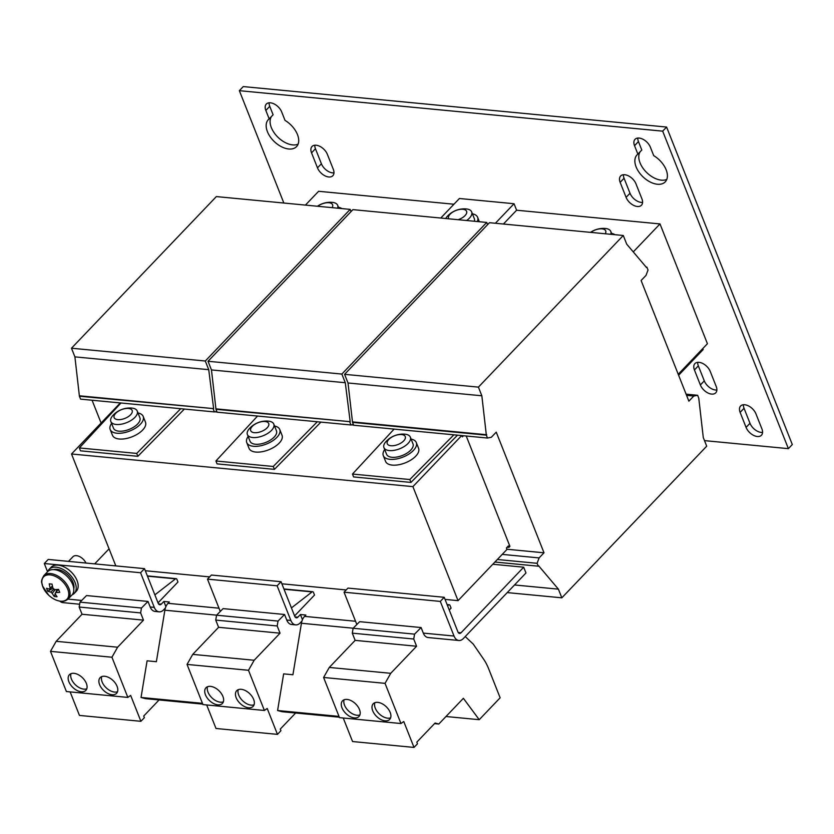 <?xml version="1.0" encoding="UTF-8"?>
<svg xmlns="http://www.w3.org/2000/svg" width="834" height="834" viewBox="0 0 834 834"><rect width="100%" height="100%" fill="white"/><g stroke="black" fill="none" stroke-linecap="round" stroke-linejoin="round"><path stroke-width="1.25" d="M637.322 206.488A10.289 6.192 -136.3 0 0 641.45 205.227A10.289 6.192 -136.3 0 0 641.93 198.878L635.988 183.866A10.289 6.192 -136.3 0 0 628.607 175.943A10.289 6.192 -136.3 0 0 620.632 175.995A10.289 6.192 -136.3 0 0 620.152 182.354L626.094 197.356A10.289 6.192 -136.3 0 0 637.322 206.488M626.094 197.356L630.004 193.259A10.289 6.192 -136.3 0 0 641.242 202.391A10.289 6.192 -136.3 0 0 642.587 202.391M328.711 176.975A10.289 6.192 -136.3 0 0 332.839 175.713A10.289 6.192 -136.3 0 0 333.319 169.365L327.376 154.353A10.289 6.192 -136.3 0 0 319.995 146.43A10.289 6.192 -136.3 0 0 312.01 146.492A10.289 6.192 -136.3 0 0 311.541 152.841L317.483 167.853A10.289 6.192 -136.3 0 0 328.711 176.975M317.483 167.853L321.392 163.756A10.289 6.192 -136.3 0 0 332.63 172.878A10.289 6.192 -136.3 0 0 333.975 172.878M288.731 148.994A19.526 11.749 -136.3 0 0 296.56 146.607A19.526 11.749 -136.3 0 0 285.019 120.388L281.683 111.944A10.289 6.192 -136.3 0 0 274.303 104.021A10.289 6.192 -136.3 0 0 266.317 104.073A10.289 6.192 -136.3 0 0 265.837 110.432L269.184 118.876A19.526 11.749 -136.3 0 0 268.329 119.637A19.526 11.749 -136.3 0 0 270.226 136.849A19.526 11.749 -136.3 0 0 288.731 148.994M271.519 116.426A19.526 11.749 -136.3 0 0 274.678 133.503A19.526 11.749 -136.3 0 0 292.64 144.897A19.526 11.749 -136.3 0 0 298.103 144.157M757.303 436.505A10.289 6.192 -136.3 0 0 761.432 435.254A10.289 6.192 -136.3 0 0 761.911 428.895L755.969 413.883A10.289 6.192 -136.3 0 0 748.588 405.96A10.289 6.192 -136.3 0 0 740.602 406.022A10.289 6.192 -136.3 0 0 740.123 412.371L746.065 427.383A10.289 6.192 -136.3 0 0 757.303 436.505M746.065 427.383L749.985 423.286A10.289 6.192 -136.3 0 0 761.223 432.408A10.289 6.192 -136.3 0 0 762.568 432.408M711.6 394.096A10.289 6.192 -136.3 0 0 715.728 392.835A10.289 6.192 -136.3 0 0 716.208 386.486L710.266 371.474A10.289 6.192 -136.3 0 0 702.885 363.551A10.289 6.192 -136.3 0 0 694.91 363.603A10.289 6.192 -136.3 0 0 694.43 369.962L700.372 384.964A10.289 6.192 -136.3 0 0 711.6 394.096M700.372 384.964L704.282 380.867A10.289 6.192 -136.3 0 0 715.52 389.999A10.289 6.192 -136.3 0 0 716.865 389.999M657.421 184.251A19.526 11.749 -136.3 0 0 665.251 181.854A19.526 11.749 -136.3 0 0 653.72 155.645L650.374 147.191A10.289 6.192 -136.3 0 0 642.993 139.268A10.289 6.192 -136.3 0 0 635.018 139.33A10.289 6.192 -136.3 0 0 634.538 145.679L637.874 154.123A19.526 11.749 -136.3 0 0 637.03 154.884A19.526 11.749 -136.3 0 0 638.927 172.096A19.526 11.749 -136.3 0 0 657.421 184.251M640.22 151.673A19.526 11.749 -136.3 0 0 643.379 168.749A19.526 11.749 -136.3 0 0 661.341 180.154A19.526 11.749 -136.3 0 0 666.793 179.414M347.069 699.434A11.353 6.839 -136.3 0 0 342.513 700.821A11.353 6.839 -136.3 0 0 343.618 710.839A11.353 6.839 -136.3 0 0 354.387 717.907A11.353 6.839 -136.3 0 0 358.943 716.51A11.353 6.839 -136.3 0 0 357.838 706.502A11.353 6.839 -136.3 0 0 347.069 699.434M344.088 699.778A11.353 6.839 -136.3 0 0 347.08 709.38A11.353 6.839 -136.3 0 0 356.931 715.238A11.353 6.839 -136.3 0 0 359.913 714.894M377.792 702.374A11.353 6.839 -136.3 0 0 373.236 703.76A11.353 6.839 -136.3 0 0 374.351 713.779A11.353 6.839 -136.3 0 0 385.11 720.847A11.353 6.839 -136.3 0 0 389.666 719.45A11.353 6.839 -136.3 0 0 388.561 709.442A11.353 6.839 -136.3 0 0 377.792 702.374M374.82 702.718A11.353 6.839 -136.3 0 0 377.812 712.319A11.353 6.839 -136.3 0 0 387.654 718.178A11.353 6.839 -136.3 0 0 390.635 717.834M73.965 673.319A11.353 6.839 -136.3 0 0 69.41 674.706A11.353 6.839 -136.3 0 0 70.515 684.724A11.353 6.839 -136.3 0 0 81.273 691.793A11.353 6.839 -136.3 0 0 85.829 690.406A11.353 6.839 -136.3 0 0 84.724 680.388A11.353 6.839 -136.3 0 0 73.965 673.319M70.984 673.663A11.353 6.839 -136.3 0 0 73.976 683.265A11.353 6.839 -136.3 0 0 83.817 689.124A11.353 6.839 -136.3 0 0 86.799 688.78M104.688 676.259A11.353 6.839 -136.3 0 0 100.132 677.646A11.353 6.839 -136.3 0 0 101.237 687.664A11.353 6.839 -136.3 0 0 112.006 694.732A11.353 6.839 -136.3 0 0 116.551 693.335A11.353 6.839 -136.3 0 0 115.446 683.327A11.353 6.839 -136.3 0 0 104.688 676.259M101.706 676.603A11.353 6.839 -136.3 0 0 104.698 686.205A11.353 6.839 -136.3 0 0 114.55 692.064A11.353 6.839 -136.3 0 0 117.521 691.72M241.245 689.311A11.353 6.839 -136.3 0 0 236.689 690.708A11.353 6.839 -136.3 0 0 237.794 700.716A11.353 6.839 -136.3 0 0 248.553 707.785A11.353 6.839 -136.3 0 0 253.109 706.398A11.353 6.839 -136.3 0 0 252.004 696.38A11.353 6.839 -136.3 0 0 241.245 689.311M238.263 689.666A11.353 6.839 -136.3 0 0 241.255 699.257A11.353 6.839 -136.3 0 0 251.097 705.126A11.353 6.839 -136.3 0 0 254.078 704.772M210.522 686.372A11.353 6.839 -136.3 0 0 205.967 687.769A11.353 6.839 -136.3 0 0 207.072 697.777A11.353 6.839 -136.3 0 0 217.83 704.845A11.353 6.839 -136.3 0 0 222.386 703.458A11.353 6.839 -136.3 0 0 221.281 693.44A11.353 6.839 -136.3 0 0 210.522 686.372M207.541 686.726A11.353 6.839 -136.3 0 0 210.533 696.327A11.353 6.839 -136.3 0 0 220.374 702.186A11.353 6.839 -136.3 0 0 223.356 701.832M248.146 436.463A17.743 8.601 -21.6 0 0 246.749 442.573A17.743 8.601 -21.6 0 0 259.645 445.971A17.743 8.601 -21.6 0 0 276.909 437.35A17.743 8.601 -21.6 0 0 279.755 429.51A17.743 8.601 -21.6 0 0 274.553 426.018M249.502 428.467A23.071 23.071 0 0 1 268.089 421.107A14.199 6.88 158.4 0 1 268.423 421.139A14.199 6.88 158.4 0 1 273.792 424.099A14.199 6.88 158.4 0 1 271.519 430.375A14.199 6.88 158.4 0 1 252.765 437.527A14.199 6.88 158.4 0 1 247.396 434.556A14.199 6.88 158.4 0 1 249.502 428.467A14.199 6.88 158.4 0 1 249.668 428.29M273.792 424.099L276.45 430.813A14.199 6.88 158.4 0 1 270.497 440.05A14.199 6.88 158.4 0 1 255.423 444.241A14.199 6.88 158.4 0 1 250.054 441.269L247.396 434.556M267.161 427.811A9.695 4.702 -21.6 0 0 265.056 421.493A9.695 4.702 -21.6 0 0 252.254 426.382A9.695 4.702 -21.6 0 0 254.36 432.69A9.695 4.702 -21.6 0 0 267.161 427.811M279.755 429.51L282.038 435.285A17.743 8.601 158.4 0 1 277.378 444.803A17.743 8.601 158.4 0 1 260.573 451.945A17.743 8.601 158.4 0 1 249.032 448.348L246.749 442.573M85.954 563.044A8.872 5.338 -136.3 0 0 76.478 555.663A8.872 5.338 -136.3 0 0 72.923 556.758L68.503 561.376M60.507 601.189A16.169 9.737 -136.3 0 0 67.752 589.231A16.169 9.737 -136.3 0 0 50.092 574.887A16.169 9.737 -136.3 0 0 42.857 586.844A16.169 9.737 -136.3 0 0 60.507 601.189M52.511 586.385L49.602 589.096A3.68 2.221 -136.3 0 1 50.071 588.189A3.68 2.221 -136.3 0 1 50.207 588.085A28.335 17.973 95.5 0 1 49.237 583.842A27.918 4.608 -2.4 0 0 52.052 584.113A28.335 17.973 -84.5 0 0 53.022 588.345A3.68 2.221 -136.3 0 1 54.523 589.565A28.335 13.74 158.4 0 0 58.536 589.377A27.918 8.35 78.4 0 0 59.12 590.899A27.918 8.35 78.4 0 0 59.714 592.349A28.335 13.74 -21.6 0 1 55.701 592.536A3.68 2.221 -136.3 0 1 55.388 593.276A3.68 2.221 -136.3 0 1 55.086 593.547L55.586 592.932M49.602 589.096A28.335 13.74 158.4 0 1 46.579 588.241A27.918 23.342 -53.8 0 0 47.121 589.753A27.918 23.342 -53.8 0 0 47.757 591.212A28.335 13.74 -21.6 0 0 50.77 592.067A3.68 2.221 -136.3 0 0 52.271 593.287A28.335 17.973 95.5 0 0 54.241 596.477A27.918 19.609 131.3 0 0 57.056 596.748A28.335 17.973 -84.5 0 1 55.086 593.547M68.221 598.927L71.953 595.017A16.857 10.154 -136.3 0 0 70.306 580.151A16.857 10.154 -136.3 0 0 54.335 569.664A16.857 10.154 -136.3 0 0 47.569 571.728L43.837 575.637C39.751 582.82 42.305 582.309 42.471 585.854L48.581 595.08C52.459 598.708 56.524 600.772 60.788 601.283C63.196 601.762 65.667 600.97 68.221 598.927A16.857 10.154 -136.3 0 0 66.574 584.061A16.857 10.154 -136.3 0 0 50.603 573.573A16.857 10.154 -136.3 0 0 43.837 575.637M53.637 569.622A14.731 8.872 43.7 0 1 56.973 569.351A14.731 8.872 43.7 0 1 69.462 576.617A14.731 8.872 43.7 0 1 73.778 588.856M74.289 593.339L76.248 591.285A17.389 10.467 -136.3 0 0 74.56 575.95A17.389 10.467 -136.3 0 0 58.078 565.129A17.389 10.467 -136.3 0 0 51.103 567.266L49.143 569.309A17.389 10.467 43.7 0 1 56.118 567.183A17.389 10.467 43.7 0 1 72.6 578.004A17.389 10.467 43.7 0 1 74.289 593.339A17.389 10.467 43.7 0 1 72.12 594.84M47.746 571.551A17.389 10.467 43.7 0 1 49.143 569.309M605.244 233.77A9.695 4.702 -21.6 0 0 602.044 228.85A9.695 4.702 -21.6 0 0 590.774 232.384M590.514 232.363A23.071 23.071 0 0 1 605.088 228.453A14.199 6.88 158.4 0 1 605.421 228.485A14.199 6.88 158.4 0 1 610.79 231.456A14.199 6.88 158.4 0 1 610.759 234.291M317.41 206.248A23.071 23.071 0 0 1 331.974 202.339A14.199 6.88 158.4 0 1 332.307 202.37A14.199 6.88 158.4 0 1 337.676 205.341A14.199 6.88 158.4 0 1 337.645 208.177M403.719 440.863A9.695 4.702 -21.6 0 0 401.613 434.556A9.695 4.702 -21.6 0 0 388.8 439.435A9.695 4.702 -21.6 0 0 390.917 445.742A9.695 4.702 -21.6 0 0 403.719 440.863M386.048 441.52A23.071 23.071 0 0 1 404.646 434.16A14.199 6.88 158.4 0 1 404.98 434.191A14.199 6.88 158.4 0 1 410.349 437.162A14.199 6.88 158.4 0 1 408.076 443.427A14.199 6.88 158.4 0 1 389.311 450.579A14.199 6.88 158.4 0 1 383.942 447.618A14.199 6.88 158.4 0 1 386.048 441.52A14.199 6.88 158.4 0 1 386.225 441.342M410.349 437.162L413.007 443.876A14.199 6.88 158.4 0 1 407.044 453.102A14.199 6.88 158.4 0 1 391.97 457.293A14.199 6.88 158.4 0 1 386.601 454.322L383.942 447.618M384.703 449.526A17.743 8.601 -21.6 0 0 383.306 455.635A17.743 8.601 -21.6 0 0 396.202 459.023A17.743 8.601 -21.6 0 0 413.456 450.402A17.743 8.601 -21.6 0 0 416.302 442.562A17.743 8.601 -21.6 0 0 411.099 439.07M416.302 442.562L418.585 448.338A17.743 8.601 158.4 0 1 413.925 457.866A17.743 8.601 158.4 0 1 397.13 464.997A17.743 8.601 158.4 0 1 385.589 461.4L383.306 455.635M130.615 414.748A9.695 4.702 -21.6 0 0 128.499 408.441A9.695 4.702 -21.6 0 0 115.697 413.32A9.695 4.702 -21.6 0 0 117.802 419.638A9.695 4.702 -21.6 0 0 130.615 414.748M112.944 415.415A23.071 23.071 0 0 1 131.532 408.045A14.199 6.88 158.4 0 1 131.866 408.076A14.199 6.88 158.4 0 1 137.235 411.047A14.199 6.88 158.4 0 1 134.962 417.323A14.199 6.88 158.4 0 1 116.207 424.475A14.199 6.88 158.4 0 1 110.839 421.504A14.199 6.88 158.4 0 1 112.944 415.415A14.199 6.88 158.4 0 1 113.111 415.228M137.235 411.047L139.893 417.761A14.199 6.88 158.4 0 1 133.94 426.987A14.199 6.88 158.4 0 1 118.866 431.178A14.199 6.88 158.4 0 1 113.497 428.207L110.839 421.504M111.6 423.411A17.743 8.601 -21.6 0 0 110.192 429.52A17.743 8.601 -21.6 0 0 123.088 432.909A17.743 8.601 -21.6 0 0 140.352 424.287A17.743 8.601 -21.6 0 0 143.198 416.447A17.743 8.601 -21.6 0 0 137.996 412.955M143.198 416.447L145.481 422.223A17.743 8.601 158.4 0 1 140.821 431.751A17.743 8.601 158.4 0 1 124.026 438.892A17.743 8.601 158.4 0 1 112.486 435.285L110.192 429.52M458.095 219.696A9.695 4.702 -21.6 0 0 465.038 215.61A9.695 4.702 -21.6 0 0 462.922 209.292A9.695 4.702 -21.6 0 0 450.12 214.182A9.695 4.702 -21.6 0 0 448.734 218.8M445.731 218.518A14.199 6.88 158.4 0 1 447.368 216.267A23.071 23.071 0 0 1 465.956 208.907A14.199 6.88 158.4 0 1 466.289 208.927A14.199 6.88 158.4 0 1 471.658 211.899A14.199 6.88 158.4 0 1 469.386 218.174A14.199 6.88 158.4 0 1 466.633 220.51M537.086 563.304L538.232 566.182L538.618 565.775L558.405 589.158L561.835 597.822L706.7 446.19L703.281 437.527L698.767 398.162L697.62 395.274L693.773 396.046L688.874 401.164L641.106 280.516L646.006 275.397L648.028 270.018L646.882 267.13L646.496 267.537L626.709 244.153L623.279 235.49L478.414 387.122L481.844 395.785L486.347 435.15L487.494 438.038L491.341 437.266L496.24 432.148L544.008 552.796L539.108 557.915L537.086 563.304L497.345 559.499M539.108 557.915L502.224 554.391M538.232 566.182L494.916 562.043M558.405 589.158L514.526 584.968M561.835 597.822L507.228 592.599M697.62 395.274L686.111 394.18M693.773 396.046L686.58 395.358M646.882 267.13L646.079 267.047M623.279 235.49L489.464 222.699L344.588 374.33L348.018 382.983L352.532 422.358L353.668 425.236L487.494 438.038M478.414 387.122L344.588 374.33M481.844 395.785L348.018 382.983M486.743 434.743L352.918 421.941M486.347 435.15L352.532 422.358M507.155 547.198L508.938 547.365L509.918 546.343L466.227 436.005M506.572 547.802L506.811 549.001M544.008 552.796L506.916 549.252M678.23 374.268L707.42 343.712L659.996 223.929L516.611 210.22L503.413 224.033M633.267 251.899L659.996 223.929M453.957 204.226L318.609 191.288L305.411 205.101M453.873 434.816L409.817 479.54L352.469 474.056L394.107 429.103M409.817 479.54L410.964 482.427L457.512 435.171M352.469 474.056L353.606 476.944L410.964 482.427M445.054 599.396L458.043 600.647L506.978 549.418L506.415 547.969L508.365 545.926L508.938 547.365M351.051 211.586L350.176 209.376L216.35 196.584L71.484 348.216L74.904 356.869L79.418 396.244L80.564 399.132L214.38 411.923L216.819 411.443M350.176 209.376L205.3 361.007L71.484 348.216M205.3 361.007L208.729 369.671L74.904 356.869M208.729 369.671L213.629 408.629L79.814 395.827M213.629 408.629L79.418 396.244M213.243 409.035L214.38 411.923M92.074 400.226L101.102 423.026M180.738 408.702L136.713 453.425L79.355 447.941L120.972 402.989M79.355 447.941L80.502 450.829L137.85 456.313L184.377 409.056M136.713 453.425L137.85 456.313M487.598 224.638L486.733 222.438L352.907 209.636L208.031 361.268L211.461 369.931L215.975 409.296L217.111 412.184L350.937 424.975L353.376 424.496M486.733 222.438L341.857 374.07L208.031 361.268M341.857 374.07L345.286 382.723L211.461 369.931M345.286 382.723L350.186 421.681L216.36 408.889M350.186 421.681L215.975 409.296M349.8 422.087L350.937 424.975M317.295 421.764L273.26 466.477L274.407 469.365L320.934 422.108M257.55 416.051L215.912 460.993L217.059 463.881L274.407 469.365M215.912 460.993L273.26 466.477M79.657 604.233L62.873 602.628A10.644 6.755 -84.5 0 1 59.923 601.168M291.42 607.923L312.072 591.9A1.772 1.126 95.5 0 1 312.667 591.702A1.772 1.126 95.5 0 1 313.48 592.453L314.512 595.059L294.59 615.919M339 716.396L277.586 710.516L283.643 673.872L292.922 674.758L301.428 623.259A10.644 6.755 95.5 0 1 304.577 616.378L305.869 615.033L300.407 614.512L297.863 617.17L295.048 616.91M447.577 605.765L448.629 604.963A1.772 1.126 95.5 0 1 449.224 604.765A1.772 1.126 95.5 0 1 450.037 605.505L451.069 608.122L449.255 610.008M492.8 564.253L523.689 567.203L461.046 632.777L458.231 632.506M94.68 563.878L109.066 548.835M154.874 594.861L175.515 578.848A1.772 1.126 95.5 0 1 176.12 578.65A1.772 1.126 95.5 0 1 176.923 579.39L177.965 582.007L158.033 602.857M202.453 703.333L141.04 697.464L147.086 660.82L156.375 661.706L164.871 610.207A10.644 6.755 95.5 0 1 168.02 603.326L169.312 601.981L163.85 601.45L161.306 604.118L158.491 603.847M140.571 572.739L144.49 568.642L48.216 559.437L44.306 563.534L140.571 572.739L154.29 607.381A10.644 6.755 95.5 0 0 159.148 611.833A10.644 6.755 95.5 0 0 163.589 609.894L165.403 607.996M523.689 567.203L525.973 572.979L463.329 638.552A10.644 6.755 95.5 0 1 458.888 640.491A10.644 6.755 95.5 0 1 454.03 636.04L440.31 601.408L344.046 592.203L347.955 588.095L444.23 597.3L440.31 601.408M277.128 585.802L281.048 581.705L211.398 575.043L207.489 579.14L277.128 585.802L290.847 620.433A10.644 6.755 95.5 0 0 295.705 624.885A10.644 6.755 95.5 0 0 300.146 622.946L301.96 621.049M300.407 614.512L302.461 619.693M163.85 601.45L165.903 606.641M141.04 697.464L145.418 698.642L202.766 704.125M144.49 568.642L158.199 603.284A3.544 2.252 95.5 0 0 159.826 604.765A3.544 2.252 95.5 0 0 161.306 604.118M147.993 601.429L141.467 608.028L80.012 602.148L86.538 595.559L147.993 601.429L150.193 606.985A10.644 6.755 95.5 0 0 155.051 611.437L159.148 611.833M44.306 563.534L47.548 571.749M444.23 597.3L457.939 631.943A3.544 2.252 95.5 0 0 459.565 633.423A3.544 2.252 95.5 0 0 461.046 632.777M421.097 627.543L414.571 634.142L353.126 628.263L359.652 621.674L421.097 627.543L423.297 633.1A10.644 6.755 95.5 0 0 428.165 637.551L458.888 640.491M344.046 592.203L356.837 624.51M281.048 581.705L294.756 616.336A3.544 2.252 95.5 0 0 296.383 617.817A3.544 2.252 95.5 0 0 297.863 617.17M284.55 614.491L278.024 621.08L216.569 615.211L223.095 608.611L284.55 614.491L286.75 620.048A10.644 6.755 95.5 0 0 291.608 624.499L295.705 624.885M207.489 579.14L220.28 611.458M339.323 717.188L281.975 711.704L277.586 710.516M145.325 570.737L209.636 576.888M281.871 583.8L346.193 589.951M217.038 411.996L214.984 411.808M120.305 402.926L71.515 453.988L412.903 486.629L461.692 435.567M353.595 425.059L351.531 424.86M412.903 486.629L458.043 600.647M71.515 453.988L115.822 565.9M461.911 435.588L462.411 436.849L463.475 435.734M516.611 210.22L514.046 203.725L459.419 198.502L440.759 218.039M495.375 223.262L514.046 203.725M477.309 221.531A17.743 8.601 -21.6 0 0 477.621 217.309L478.758 220.197A17.743 8.601 158.4 0 1 479.06 221.698M477.621 217.309A17.743 8.601 -21.6 0 0 472.419 213.817M471.658 211.899L474.317 218.612A14.199 6.88 158.4 0 1 474.348 221.25M341.836 208.583A17.743 8.601 -21.6 0 0 338.437 207.249M332.13 207.656A9.695 4.702 -21.6 0 0 328.94 202.735A9.695 4.702 -21.6 0 0 317.671 206.269M614.939 234.698A17.743 8.601 -21.6 0 0 611.541 233.364M702.781 348.57L703.166 349.55L678.615 375.248M623.405 174.733A10.289 6.192 -136.3 0 0 624.061 178.247L620.152 182.354M630.004 193.259L624.061 178.247M314.793 145.231A10.289 6.192 -136.3 0 0 315.45 148.744L311.541 152.841M321.392 163.756L315.45 148.744M269.101 102.811A10.289 6.192 -136.3 0 0 269.757 106.325L265.837 110.432M269.184 118.876L273.104 114.779L269.757 106.325M743.386 404.761A10.289 6.192 -136.3 0 0 744.043 408.274L740.123 412.371M749.985 423.286L744.043 408.274M697.683 362.342A10.289 6.192 -136.3 0 0 698.339 365.865L694.43 369.962M704.282 380.867L698.339 365.865M637.791 138.069A10.289 6.192 -136.3 0 0 638.448 141.582L634.538 145.679M637.874 154.123L641.794 150.026L638.448 141.582M704.501 440.623L788.38 448.65L792.3 444.543L666.595 127.06L243.278 86.58L239.358 90.677L283.852 203.037M788.38 448.65L662.686 131.157L239.358 90.677M666.595 127.06L662.686 131.157M353.126 628.263L352.292 633.152L355.148 640.366L329.284 667.44L323.592 677.469L339.501 717.647L400.956 723.526L403.76 721.525L414.008 747.42L352.563 741.541L343.243 718.011M414.571 634.142L413.737 639.021L352.292 633.152M413.737 639.021L416.593 646.246L355.148 640.366M416.593 646.246L390.729 673.309L329.284 667.44M390.729 673.309L385.047 683.348L323.592 677.469M385.047 683.348L400.956 723.526M414.008 747.42L417.48 743.792L416.823 742.135L435.087 723.026L438.809 724.027L434.524 723.62M438.809 724.027L463.381 698.308L479.227 719.69L445.992 716.51M479.227 719.69L500.139 697.797L488.641 668.753A53.24 33.777 95.5 0 0 483.626 659.194L473.264 644.109L465.226 636.561M80.012 602.148L79.178 607.037L82.034 614.251L56.17 641.325L50.488 651.354L66.397 691.532L127.842 697.412L130.657 695.41L140.904 721.306L79.459 715.426L70.139 691.897M141.467 608.028L140.633 612.917L79.178 607.037M140.633 612.917L143.49 620.131L82.034 614.251M143.49 620.131L117.625 647.205L56.17 641.325M117.625 647.205L111.933 657.234L50.488 651.354M111.933 657.234L127.842 697.412M140.904 721.306L144.376 717.678L143.719 716.031L159.075 699.955M216.569 615.211L215.735 620.089L218.591 627.304L192.727 654.377L187.045 664.417L202.954 704.594L264.399 710.474L267.203 708.462L277.461 734.368L216.006 728.489L206.686 704.949M278.024 621.08L277.19 625.969L215.735 620.089M277.19 625.969L280.047 633.183L218.591 627.304M280.047 633.183L254.172 660.257L192.727 654.377M254.172 660.257L248.49 670.286L187.045 664.417M248.49 670.286L264.399 710.474M277.461 734.368L280.922 730.73L280.276 729.083L295.632 713.007M58.328 589.398L55.701 592.536M50.77 592.067L54.012 589.054M55.305 589.565L52.271 593.287M50.207 588.085L52.448 586.104M54.241 596.477L55.263 593.902M55.909 592.286L57.014 589.502M47.757 591.212L52.98 588.189M81.711 600.438L68.013 599.125M304.577 616.378L355.545 621.257M168.02 603.326L218.988 608.194M164.871 610.207L216.621 615.158M154.29 607.381L150.193 606.985M454.03 636.04L423.297 633.1M290.847 620.433L286.75 620.048M301.428 623.259L353.178 628.211M448.629 604.963L447.201 604.827M175.515 578.848L147.472 576.158M312.072 591.9L284.019 589.221M337.676 205.341L338.854 208.292M610.79 231.456L611.958 234.406M449.224 604.765L447.097 604.556M176.12 578.65L147.368 575.898M312.667 591.702L283.914 588.96"/></g></svg>
